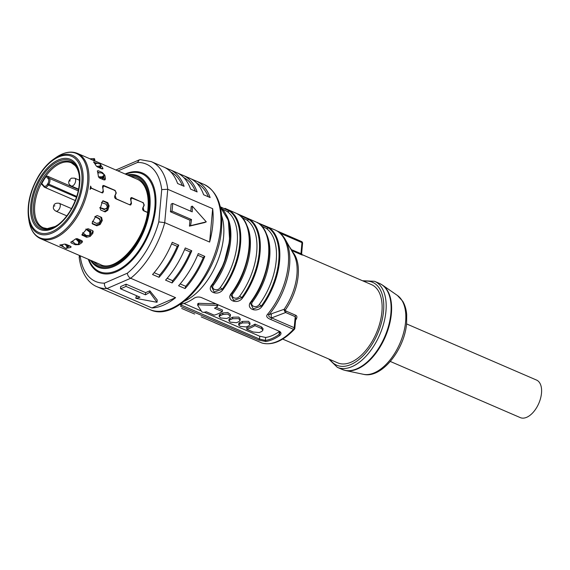 <?xml version="1.0" encoding="UTF-8"?>
<svg xmlns="http://www.w3.org/2000/svg" width="570" height="570" viewBox="0 0 570 570"><rect width="100%" height="100%" fill="white"/><g stroke="black" fill="none" stroke-linecap="round" stroke-linejoin="round"><path stroke-width="0.85" d="M70.074 246.055A44.738 24.824 113.4 0 1 68.172 246.375L67.901 246.397M92.825 230.814L92.34 232.318A44.738 24.824 113.4 0 1 89.811 235.26L86.291 236.051L86.604 237.263L90.124 236.472A46.448 25.771 -66.6 0 0 92.867 233.28L93.181 231.249L92.39 230.551L88.158 228.72L86.455 229.254A46.448 25.771 113.4 0 1 82.187 234.206L82.379 235.446L81.909 234.747M82.137 234.263L86.291 236.051M105.172 211.897L107.751 210.266A46.448 25.771 -66.6 0 0 109.119 205.92L107.808 202.663L106.782 202.749L102.678 200.975M106.782 202.749L108.093 206.005A44.738 24.824 113.4 0 1 106.832 210.017L104.011 211.57M82.137 240.903L81.738 241.31A44.738 24.824 113.4 0 1 79.145 243.048M71.656 241.616L73.779 242.535M100.634 216.906L101.46 220.041A44.738 24.824 113.4 0 1 99.444 223.739L96.195 225.043L96.85 225.82L100.099 224.516A46.448 25.771 -66.6 0 0 102.287 220.505L101.624 217.455M92.105 223.276L96.195 225.043M147.48 212.482L143.619 210.807L142.707 209.817L142.678 208.178L143.875 205.592L143.69 203.59L142.464 202.379L131.62 198.004L130.865 199.977L131.499 203.355L130.737 204.979L129.996 204.922L115.632 198.716L114.72 197.726L114.691 196.087L115.888 193.501L115.703 191.499L114.477 190.287L103.633 185.913L102.878 187.879L103.227 191.349M86.604 237.263L81.93 234.968M104.93 211.819L100.698 209.988L100.17 208.371A46.448 25.771 113.4 0 0 102.287 201.616L103.17 200.768M103.056 200.783L107.808 202.663M81.902 242.656L82.493 241.552L81.588 240.554L77.356 238.723L75.561 238.944A46.448 25.771 113.4 0 1 70.944 242.029L71.093 242.906L75.326 244.73L78.931 244.644A46.448 25.771 -66.6 0 0 81.902 242.656L81.738 241.31M70.944 242.029L71.036 242.806M96.85 225.82L92.618 223.989M101.46 217.377L97.228 215.546L95.696 216.272A46.448 25.771 113.4 0 1 92.297 222.507L92.304 223.761M67.303 248L67.737 247.986A46.448 25.771 -66.6 0 0 70.573 247.451L71.15 246.903L70.231 246.119L65.999 244.295L64.218 244.131A46.448 25.771 113.4 0 1 59.807 244.972L63.491 246.931M91.442 188.292L90.609 186.084A46.448 25.771 113.4 0 1 90.117 189.383L90.929 188.314L91.67 188.371L102.009 192.831L102.75 192.888L103.512 191.263M91.699 188.214L101.154 192.468M102.707 185.87L103.883 185.556L103.17 185.492L102.572 187.067L103.241 190.437L102.308 192.46L101.382 192.396M103.883 185.556L115.133 190.416L116.273 192.988L115.112 195.56L116.309 198.844L129.141 204.559M131.143 198.153L131.87 197.647L131.157 197.59L130.559 199.158L131.228 202.528L130.295 204.552L129.369 204.488M131.87 197.647L142.842 202.599M144.067 211.007L143.099 207.651L144.26 205.079L143.12 202.507M97.392 171.157L98.111 170.686L97.392 171.157A46.448 25.771 113.4 0 1 98.411 176.55L99.493 177.997L103.726 179.828L105.072 179.799L105.436 178.638A46.448 25.771 -66.6 0 0 104.78 175.168L102.343 172.518L101.966 172.917M97.363 170.957L98.111 170.686L102.343 172.518M38.767 175.724A42.686 23.684 -66.6 0 1 53.73 159.108C48.129 163.049 43.128 168.606 38.71 175.767C30.345 190.081 26.94 203.989 28.5 217.498A42.686 23.684 -66.6 0 0 72.461 213.408A42.686 23.684 -66.6 0 0 81.368 165.956A42.686 23.684 -66.6 0 0 53.73 159.108L56.074 157.47A45.949 25.493 113.4 0 1 85.828 164.851A45.949 25.493 113.4 0 1 76.237 215.923A45.949 25.493 113.4 0 1 28.92 220.326C30.395 229.653 34.293 235.773 40.605 238.68A46.448 25.771 -66.6 0 0 77.356 216.543A46.448 25.771 -66.6 0 0 88.763 183.134A46.448 25.771 -66.6 0 0 77.449 153.401L89.041 158.41A46.448 25.771 113.4 0 1 90.573 159.187L97.114 161.937A46.448 25.771 -66.6 0 0 96.202 161.502A46.448 25.771 -66.6 0 0 94.741 160.968L94.192 160.797M97.477 162.179L97.042 162.072M93.58 162.094L94.05 161.958L93.58 162.094A46.448 25.771 113.4 0 1 96.081 165.763L97.441 166.924L101.667 168.763L102.842 168.143A46.448 25.771 -66.6 0 0 101.232 165.777L100.961 165.485M102.935 168.834L102.842 168.143L102.208 168.941M93.637 162.151L97.449 163.426M103.156 186.062L102.785 185.898M100.135 166.96L100.37 167.217A44.738 24.824 113.4 0 1 101.389 168.642M99.572 172.867L97.612 172.019M98.468 176.807L102.23 176.807L104.018 175.175L103.79 176.458A44.738 24.824 113.4 0 1 104.346 179.472L104.346 179.985M204.794 256.386L198.289 253.572A68.179 37.827 113.4 0 1 178.581 285.755L185.093 288.57A68.179 37.827 -66.6 0 0 204.794 256.386L203.262 257.597A66.469 36.879 113.4 0 1 185.685 286.311L185.093 288.57M114.841 294.377A68.179 37.827 -66.6 0 0 116.059 294.947A68.179 37.827 -66.6 0 0 117.306 295.438L110.801 292.631A68.179 37.827 113.4 0 1 109.547 292.139L97.185 286.796A68.179 37.827 -66.6 0 0 106.996 288.548L130.68 278.267L175.589 297.675L151.905 307.95A68.179 37.827 -66.6 0 0 175.589 297.675M178.759 245.136L172.254 242.328A68.179 37.827 113.4 0 1 152.546 274.512L159.059 277.319A68.179 37.827 -66.6 0 0 178.759 245.136L177.227 246.354A66.469 36.879 113.4 0 1 159.65 275.061L159.059 277.319M191.777 250.764L185.271 247.95A68.179 37.827 113.4 0 1 165.564 280.134L172.076 282.948A68.179 37.827 -66.6 0 0 191.777 250.764L190.245 251.976L184.609 249.539M127.858 299.998A68.179 37.827 -66.6 0 0 129.077 300.575A68.179 37.827 -66.6 0 0 130.323 301.067L123.818 298.252A68.179 37.827 113.4 0 1 122.564 297.761L116.059 294.947M140.876 305.627A68.179 37.827 -66.6 0 0 142.094 306.197A68.179 37.827 -66.6 0 0 143.341 306.689L136.828 303.874A68.179 37.827 113.4 0 1 135.582 303.382L129.077 300.575M209.632 242.065A68.179 37.827 -66.6 0 0 212.788 224.666A68.179 37.827 -66.6 0 0 212.667 208.691L209.632 242.065L164.723 222.656L158.788 221.901A63.918 35.461 -66.6 0 1 127.388 273.187L104.474 283.133C104.225 285.663 105.065 287.472 106.996 288.548L151.905 307.95M158.788 221.901L161.723 189.603L167.758 189.29L212.667 208.691M127.388 273.187C127.616 275.517 128.706 277.205 130.68 278.267A68.179 37.827 -66.6 0 0 164.723 222.656L167.758 189.29A68.179 37.827 -66.6 0 0 151.264 161.624L163.626 166.967A68.179 37.827 113.4 0 1 177.605 183.497L184.11 186.312A68.179 37.827 -66.6 0 0 170.138 169.775A68.179 37.827 -66.6 0 0 168.891 169.283L169.005 170.316M164.844 167.537L168.891 169.283M170.138 169.775L176.643 172.589A68.179 37.827 113.4 0 1 190.622 189.126L197.127 191.933A68.179 37.827 -66.6 0 0 183.155 175.403L189.66 178.21A68.179 37.827 113.4 0 1 203.64 194.748L210.145 197.562A68.179 37.827 -66.6 0 0 196.173 181.025A68.179 37.827 -66.6 0 0 194.926 180.533L195.04 181.559M190.879 178.788L194.926 180.533M183.155 175.403A68.179 37.827 -66.6 0 0 181.908 174.912L182.022 175.938M177.861 173.159L181.908 174.912M80.227 255.795L79.194 257.597C81.517 274.982 89.633 283.889 97.185 286.796M145.642 292.631L145.443 294.818L125.92 286.382A68.179 37.827 -66.6 0 1 120.462 288.748L120.662 286.56L126.12 284.195L145.642 292.631L149.846 290.807L157.234 299.998L157.028 302.307L149.71 292.332L149.846 290.807M157.028 302.307L135.845 298.345L135.988 296.82L137.562 296.136M125.92 286.382L126.12 284.195M145.443 294.818A68.179 37.827 -66.6 0 0 149.71 292.332M135.845 298.345A68.179 37.827 -66.6 0 0 139.992 297.184L120.462 288.748M161.723 189.603A63.918 35.461 -66.6 0 0 137.463 162.471L139.329 159.835L140.241 159.629L151.264 161.624M189.974 220.219L170.444 211.784L171.142 204.096L172.696 203.426A68.179 37.827 -66.6 0 1 172.432 207.231A68.179 37.827 -66.6 0 1 171.998 211.114L191.52 219.55L189.974 220.219L189.432 226.14L204.637 222.564L206.276 221.851L192.297 206.141A68.179 37.827 -66.6 0 1 192.225 211.862L172.696 203.426M190.786 211.242L191.207 206.611L192.297 206.141M191.52 219.55A68.179 37.827 -66.6 0 1 190.515 225.67L189.432 226.14M170.444 211.784L171.998 211.114M190.515 225.67L206.276 221.851M144.296 210.936L147.502 212.325M76.508 197.234L48.343 185.065L48.778 184.352A4.688 2.601 -66.6 0 0 49.326 178.374L47.289 176.094L78.525 189.589M47.289 176.094L46.156 176.472A35.369 19.622 -66.6 0 0 41.802 183.583L42.059 184.623M59.864 244.965L60.014 245.435M193.864 298.345L193.672 298.488A54.542 30.26 113.4 0 0 193.8 298.395L193.814 298.381C196.052 296.97 198.495 296.649 201.139 297.447L279.834 331.505M279.243 331.191C281.409 332.474 281.566 333.913 279.713 335.509A54.542 30.26 -66.6 0 1 265.855 341.523L258.73 340.091L180.633 306.346L181.509 304.116M193.672 298.488A54.542 30.26 113.4 0 1 180.163 304.373M258.602 223.333L268.399 227.9A54.114 30.025 113.4 0 1 261.288 306.047L261.986 306.525C256.799 313.614 245.086 308.555 250.921 301.744L251.334 301.779C271.448 275.716 275.153 233.066 258.189 223.034L257.312 222.414L257.547 222.92M230.964 294.811L231.826 293.315L230.964 294.811L233.729 300.49L241.758 297.611L242.457 298.089C237.277 305.178 225.556 300.119 231.392 293.308L231.812 293.343C251.926 267.28 255.631 224.63 238.659 214.598L237.79 213.978L238.025 214.484M220.284 206.782L229.347 211.028A54.114 30.025 113.4 0 1 222.236 289.175L222.934 289.653C217.747 296.742 206.034 291.683 211.869 284.872L212.282 284.907A54.114 30.025 -66.6 0 0 225.335 213.28M181.702 308.456L194.662 314.056M239.215 333.179L201.224 316.892M231.463 329.952L261.908 342.983A1.703 0.948 113.4 0 1 261.851 342.955M294.833 328.313L295.759 318.188L295.232 316.663L294.227 327.686A1.703 0.948 113.4 0 1 293.507 329.317A54.542 30.26 113.4 0 1 261.965 343.005A1.703 1.418 106.6 0 0 262.093 343.055C272.403 345.627 283.169 341.052 294.391 329.317A1.703 1.703 0 0 0 294.833 328.313A1.703 0.72 -174.8 0 0 294.227 327.686L271.598 317.903C269.076 317.084 268.228 315.987 269.068 314.619A53.972 29.946 -66.6 0 0 285.328 239.55L293.536 253.942A43.185 23.961 -66.6 0 1 284.117 309.289L269.068 314.619A4.261 1.674 -140 0 1 267.594 314.269C265.77 316.208 266.86 317.96 270.871 319.535L271.598 317.903L285.634 312.517L284.394 310.949L284.117 309.289L286.161 311.127L295.759 315.274C297.177 315.98 297.276 317.355 296.079 319.399A1.703 0.641 -141 0 0 295.659 319.271M258.189 223.034A0.855 0.705 -55.5 0 0 258.089 222.984L275.303 230.073A4.261 3.548 -65.6 0 0 275.26 230.052L275.011 229.938M276.935 230.9L278.858 231.734L279.336 232.845M224.958 208.314L230.102 210.893A0.855 0.705 -55.5 0 0 229.347 211.028A2.558 2.116 124.5 0 1 227.081 211.427L222.514 209.14M238.659 214.598A0.855 0.705 -55.5 0 0 238.559 214.548L249.624 219.329A0.855 0.705 -55.5 0 0 248.869 219.464L239.079 214.897M265.634 232.325A52.839 29.319 113.4 0 1 252.631 301.772C249.254 305.784 256.243 308.805 259.186 304.601A52.839 29.319 -66.6 0 0 266.133 228.299A2.558 2.116 124.5 0 0 268.399 227.9A0.855 0.705 -55.5 0 1 269.154 227.765L224.965 208.321M302.079 254.633L371.526 284.637A42.608 23.641 113.4 0 1 381.907 311.911A42.608 23.641 113.4 0 1 365.106 351.277A42.608 23.641 113.4 0 1 337.725 362.869L282.684 339.086M280.205 233.223L301.972 242.62L300.967 253.643A1.703 0.948 -66.6 0 0 301.281 254.669C302.706 255.225 302.934 255.21 301.972 254.612M301.281 254.669L291.548 250.472M406.545 323.903L536.513 380.055A20.456 11.35 113.4 0 1 541.5 393.15A20.456 11.35 113.4 0 1 533.434 412.046A20.456 11.35 113.4 0 1 520.289 417.611L390.322 361.458M292.096 251.434A42.608 23.641 -66.6 0 1 298.167 275.73A42.608 23.641 -66.6 0 1 285.107 310.329L284.394 310.949M285.328 239.55C282.827 235.168 279.485 232.011 275.303 230.073A4.261 3.548 -65.6 0 1 275.367 230.102M276.885 230.879L278.858 231.734M301.972 242.62A1.703 0.72 5.2 0 1 302.577 243.255A1.703 1.703 0 0 0 301.559 241.53A1.703 0.948 113.4 0 1 301.972 242.62M290.971 249.446L300.967 253.643L301.658 253.372L301.908 254.583M291.676 250.522A1.703 0.948 113.4 0 1 291.37 249.496L289.332 246.575M226.582 215.453A52.839 29.319 113.4 0 1 213.579 284.9C210.202 288.912 217.191 291.933 220.134 287.729A2.558 0.819 36.3 0 1 222.236 289.175L214.206 292.054L211.441 286.375L223.896 263.682L229.653 240.654L228.385 220.455L220.355 207.074M246.105 223.889A52.839 29.319 113.4 0 1 233.109 293.336C229.731 297.348 236.721 300.369 239.664 296.165A52.839 29.319 -66.6 0 0 246.603 219.863L242.043 217.576M251.349 301.751L250.494 303.247L251.349 301.751A54.114 30.025 -66.6 0 0 264.387 230.152M266.133 228.299L261.566 226.012M259.186 304.601A2.558 0.819 36.3 0 1 261.288 306.047L253.258 308.926L250.494 303.247M265.855 341.523L265.385 340.44A53.687 29.79 -66.6 0 0 279.022 334.526L280.07 332.844L279.407 331.263M279.521 331.37L279.022 334.526L279.713 335.509M279.293 331.541A50.459 27.994 113.4 0 1 265.656 337.461L259.763 336.236L259.507 339.05L265.385 340.44L265.656 337.461M183.911 303.461L201.167 310.921M204.217 312.239L259.763 336.236M258.73 340.091L259.507 339.05L179.97 304.501M255.025 324.109A50.459 27.994 113.4 0 1 246.846 327.657L246.703 329.211L253.208 332.018L259.165 332.559A52.162 28.942 113.4 0 0 261.894 331.377L262.898 330.201L263.034 328.655L261.537 326.916L261.395 328.47L254.89 325.655L255.025 324.109L261.537 326.916M238.666 324.986L238.802 323.439L239.778 322.584A50.459 27.994 113.4 0 0 242.507 321.402L248.52 321.295L250.016 323.033L249.881 324.572L248.378 322.841L242.364 322.941A52.162 28.942 -66.6 0 1 239.635 324.123L238.666 324.986L240.191 326.396L246.147 326.931A52.162 28.942 113.4 0 0 248.876 325.748L249.881 324.572M228.898 320.767L229.04 319.221L230.016 318.366A50.459 27.994 113.4 0 0 232.745 317.184L238.759 317.077L240.255 318.815L240.12 320.354L238.616 318.623L232.603 318.723A52.162 28.942 -66.6 0 1 229.874 319.905L228.898 320.767L230.43 322.178L236.386 322.713A52.162 28.942 113.4 0 0 239.115 321.53L240.12 320.354M219.137 316.549L219.279 315.003L220.255 314.148A50.459 27.994 113.4 0 0 222.984 312.966L227.786 312.495L230.494 314.597L230.351 316.136L227.658 314.049L222.841 314.505A52.162 28.942 -66.6 0 1 220.113 315.687L219.137 316.549L220.668 317.96L226.625 318.495A52.162 28.942 113.4 0 0 229.347 317.312L230.351 316.136M198.524 304.836L217.006 305.42L217.597 306.204A52.162 28.942 113.4 0 1 214.534 308.22L222.343 311.598A52.162 28.942 113.4 0 1 214.156 315.146L206.347 311.776A52.162 28.942 113.4 0 1 203.412 312.36L201.951 311.961L197.647 305.214L198.524 304.836L198.666 303.297L197.79 303.675L197.669 305.028M197.647 305.214L197.79 303.675M198.666 303.297L216.023 303.874M216.051 307.266L222.485 310.044L222.343 311.598M246.703 329.211A52.162 28.942 -66.6 0 0 254.89 325.655M261.395 328.47L262.898 330.201M217.918 304.693L217.597 306.204M99.358 167.131L99.878 167.986M100.256 168.15A44.531 24.71 -66.6 0 0 100.007 167.787M96.643 166.419L99.629 166.062L99.493 167.117L98.218 167.267M99.493 167.117L100.748 165.742M99.629 166.062L100.883 164.687L100.869 166.184M100.883 164.687A48.293 26.797 -66.6 0 0 100.534 164.181L97.805 163.383L94.848 163.733M102.137 177.598L102.244 177.954A43.249 23.997 113.4 0 1 102.322 178.339A43.249 23.997 113.4 0 1 102.393 178.724L102.408 179.144M102.393 178.724L103.206 178.054A44.531 24.71 -66.6 0 0 103.07 177.341M103.206 178.054L102.956 178.98L101.831 179.001L99.394 177.947M102.23 176.807L102.016 177.598L98.945 177.605M102.016 177.598L103.797 175.966M104.018 175.175A48.293 26.797 -66.6 0 0 103.875 174.427L101.489 172.874L97.805 172.867M92.198 159.999L93.836 159.664L94.563 158.788A48.293 26.797 -66.6 0 0 94.057 158.581L89.903 158.816M94.884 160.305L94.563 158.788M93.858 160.883L94.584 160.006M104.887 209.176L104.032 209.489M106.376 208.207L104.381 209.603M104.075 209.511L100.341 207.893M106.227 208.698L104.239 209.076L99.757 207.623M99.878 207.523L104.367 208.976L106.291 208.656L107.017 207.63A48.293 26.797 -66.6 0 0 107.31 206.696L105.913 204.046L101.432 202.578M99.486 219.122L99.102 218.339M95.454 216.764L99.429 218.51L100.092 220.255M94.848 216.543L99.009 218.773L100.099 220.305M99.009 218.773L94.877 216.686M99.038 218.909L100.113 220.362L99.9 221.759A48.293 26.797 -66.6 0 1 99.429 222.621L96.551 223.454L92.39 221.245M90.63 230.985L90.231 232.125M86.562 229.126L90.879 231.335L90.573 232.923M80.171 240.127L79.836 240.44A43.249 23.997 113.4 0 1 79.508 240.661A43.249 23.997 113.4 0 1 79.18 240.875L78.916 241.017M79.351 241.865A44.531 24.71 -66.6 0 0 79.921 241.481L79.836 240.44M76.943 238.616L79.665 239.792L80.42 240.633L79.921 241.481M67.524 245.698L68.336 245.691A44.531 24.71 -66.6 0 0 68.963 245.57M66.697 244.594L67.531 245.713L67.395 247.601M67.531 245.713L66.875 246.532L66.733 248.42L67.794 247.394M66.875 246.532L65.037 244.074M61.824 244.708L63.648 247.145L66.127 248.534A48.293 26.797 -66.6 0 0 66.733 248.42M76.622 238.602L78.795 240.875L78.845 243.326M78.795 240.875L78.432 244.017L79.173 242.991M78.382 241.566L75.76 238.823M72.44 241.138L75.012 243.817L77.791 244.437A48.293 26.797 -66.6 0 0 78.432 244.017M86.69 229.183L89.682 231.498L90.081 234.284M89.682 231.498L89.903 234.733L90.352 233.843M89.504 231.954L85.799 229.076M82.671 232.71L86.391 235.574L89.319 235.417A48.293 26.797 -66.6 0 0 89.903 234.733M78.168 240.227A38.347 21.275 -66.6 0 0 79.365 239.664M89.711 231.527A38.347 21.275 -66.6 0 0 90.374 230.786M98.66 218.588A38.347 21.275 -66.6 0 0 98.845 218.232M100.669 177.598A40.905 22.693 113.4 0 1 100.918 178.609M70.766 242.157L71.093 242.906M170.758 171.962A66.469 36.879 113.4 0 1 182.357 185.549M196.792 183.205A66.469 36.879 113.4 0 1 208.385 196.8M183.775 177.584A66.469 36.879 113.4 0 1 195.368 191.178M167.153 278.303L172.667 280.689L172.076 282.948M190.245 251.976A66.469 36.879 113.4 0 1 172.667 280.689M154.135 272.681L159.65 275.061M177.227 246.354L171.591 243.917M180.17 283.924L185.685 286.311M203.262 257.597L197.626 255.161M38.86 176.094A41.482 23.014 -66.6 0 0 34.043 229.012A41.482 23.014 -66.6 0 0 71.606 212.71A41.482 23.014 -66.6 0 0 76.423 159.792A41.482 23.014 -66.6 0 0 38.86 176.094M130.544 176.344A47.723 26.476 113.4 0 1 148.271 208.136A47.723 26.476 113.4 0 1 126.077 255.823A47.723 26.476 113.4 0 1 93.708 261.616M220.597 228.043A68.179 37.827 113.4 0 1 193.707 291.028A68.179 37.827 113.4 0 1 149.903 309.574C176.379 323.133 218.681 273.799 221.502 228.983C223.198 206.126 217.355 191.263 203.982 184.402A68.179 37.827 113.4 0 1 220.597 228.043M117.997 170.922L137.463 162.471M80.213 256.001A63.918 35.461 -66.6 0 0 104.474 283.133M125.143 174.014A54.221 30.082 113.4 0 1 155.688 207.737A54.221 30.082 113.4 0 1 125.151 266.539A54.221 30.082 113.4 0 1 88.3 259.286M125.771 174.285A53.316 29.583 113.4 0 1 154.819 207.865A53.316 29.583 113.4 0 1 125.286 265.307A53.316 29.583 113.4 0 1 88.927 259.557M90.423 260.198A49.804 27.631 -66.6 0 0 124.581 259.435A49.804 27.631 -66.6 0 0 149.889 207.68A49.804 27.631 -66.6 0 0 127.267 174.926M91.506 260.668A48.899 27.132 -66.6 0 0 124.965 257.918A48.899 27.132 -66.6 0 0 149.026 207.808A48.899 27.132 -66.6 0 0 128.343 175.396M40.157 177.534A38.204 21.197 113.4 0 1 74.748 162.521A38.204 21.197 113.4 0 1 70.31 211.263A38.204 21.197 113.4 0 1 35.718 226.276A38.204 21.197 113.4 0 1 40.157 177.534M70.153 211.007A37 20.527 113.4 0 1 57.249 225.307A37 20.527 113.4 0 1 33.288 219.364A37 20.527 113.4 0 1 41.012 178.232A37 20.527 113.4 0 1 79.116 174.691C80.463 186.24 77.477 198.324 70.16 210.936C66.284 217.191 61.98 221.979 57.249 225.307M79.187 175.182A35.867 19.9 -66.6 0 0 74.798 165.015A35.867 19.9 -66.6 0 0 42.322 179.108A35.867 19.9 -66.6 0 0 38.154 224.865A35.867 19.9 -66.6 0 0 57.656 225.015M58.062 224.737L55.262 226.454L47.224 228.627L43.37 227.801A35.369 19.622 113.4 0 1 39.33 224.851A35.369 19.622 113.4 0 1 41.282 183.547A35.369 19.622 113.4 0 1 71.428 162.87L75.062 165.542C77.15 167.837 78.546 171.214 79.258 175.667M41.802 183.583L43.883 185.913A0.855 0.684 138.2 0 0 44.104 186.91A4.688 2.601 -66.6 0 0 44.638 187.302A4.688 2.601 -66.6 0 0 48.343 185.065L47.36 184.409L47.794 183.697A3.833 2.13 -66.6 0 0 48.236 178.802L46.156 176.472M43.883 185.913A3.833 2.13 -66.6 0 0 47.36 184.409M47.794 183.697L76.765 196.443M78.254 190.872L49.326 178.374A0.855 0.684 138.2 0 0 48.236 178.802M72.575 185.913A4.261 2.365 -66.6 0 0 75.468 181.944A4.261 2.365 -66.6 0 0 74.62 178.161L71.435 178.168C68.678 180.234 67.082 183.519 71.236 185.984A4.261 2.365 -66.6 0 0 72.575 185.913M60.263 206.027A4.261 2.365 -66.6 0 0 59.223 203.298C55.596 202.77 53.673 203.996 53.445 206.981C53.031 208.449 53.829 209.831 55.846 211.121A4.261 2.365 -66.6 0 0 58.582 209.967A4.261 2.365 -66.6 0 0 60.263 206.027M54.335 206.062L54.877 205.827L54.335 206.062M70.032 180.419L69.96 181.189L70.032 180.419M68.172 246.375L67.737 247.986M70.573 247.451L70.723 246.383M101.232 165.777L100.37 167.217M104.346 179.472L105.436 178.638M104.78 175.168L103.883 176.123M184.801 300.974A54.542 30.26 -66.6 0 0 223.583 236.892A54.542 30.26 -66.6 0 0 221.644 215.709M275.26 230.052A54.542 30.26 113.4 0 1 288.285 264.843A54.542 30.26 113.4 0 1 267.594 314.269M261.986 306.525A54.542 30.26 -66.6 0 0 279.557 261.074A54.542 30.26 -66.6 0 0 269.154 227.765M258.089 222.984A54.542 30.26 113.4 0 1 268.491 256.293A54.542 30.26 113.4 0 1 250.921 301.744M242.457 298.089A54.542 30.26 -66.6 0 0 260.027 252.638A54.542 30.26 -66.6 0 0 249.624 219.329M238.559 214.548A54.542 30.26 113.4 0 1 248.962 247.857A54.542 30.26 113.4 0 1 231.392 293.308M222.934 289.653A54.542 30.26 -66.6 0 0 240.504 244.202A54.542 30.26 -66.6 0 0 230.102 210.893M220.362 207.117A54.542 30.26 113.4 0 1 229.439 239.421A54.542 30.26 113.4 0 1 211.869 284.872M262.25 343.09A1.703 1.418 106.6 0 1 262.093 343.055A1.703 1.703 0 0 1 261.908 342.983A1.703 0.948 113.4 0 0 261.965 343.005L239.329 333.229M294.391 329.317A1.703 0.762 -137.1 0 1 293.507 329.317L270.871 319.535M278.979 231.783L301.494 241.509A1.703 0.948 113.4 0 1 301.559 241.53L278.922 231.755M295.595 319.991A42.608 23.641 -66.6 0 0 296.079 319.399M295.759 315.274A1.703 0.948 -66.6 0 0 295.232 316.663L285.634 312.517A1.703 0.948 -66.6 0 1 286.161 311.127M330.094 359.57A45.165 25.059 -66.6 0 0 361.038 357.746A45.165 25.059 -66.6 0 0 383.546 311.199A45.165 25.059 -66.6 0 0 363.895 281.338M363.361 374.298C381.594 378.979 404.721 349.517 406.624 323.14L406.688 314.526C406.253 309.382 404.949 304.971 402.755 301.274L397.418 295.467A43.206 23.969 113.4 0 1 405.605 321.822A43.206 23.969 113.4 0 1 363.361 374.298L345.598 370.536A46.811 25.978 -66.6 0 0 391.376 313.671A46.811 25.978 -66.6 0 0 382.499 285.114L379.456 283.418A46.868 26.006 113.4 0 1 390.878 313.422A46.868 26.006 113.4 0 1 372.388 356.727A46.868 26.006 113.4 0 1 342.278 369.474L337.34 367.344A46.868 26.006 -66.6 0 0 367.458 354.59A46.868 26.006 -66.6 0 0 385.94 311.291A46.868 26.006 -66.6 0 0 374.519 281.288L362.513 280.739M271.69 313.749A4.261 2.971 -109.3 0 0 271.598 317.903M220.134 287.729A52.839 29.319 -66.6 0 0 227.081 211.427M213.579 284.9A2.558 0.819 36.3 0 0 212.332 284.808M244.865 221.716A54.114 30.025 113.4 0 1 231.826 293.315M246.603 219.863A2.558 2.116 124.5 0 0 248.869 219.464A54.114 30.025 -66.6 0 1 241.758 297.611A2.558 0.819 36.3 0 0 239.664 296.165M233.109 293.336A2.558 0.819 36.3 0 0 231.862 293.244M252.631 301.772A2.558 0.819 36.3 0 0 251.384 301.68M232.745 317.184L232.603 318.723M242.507 321.402L242.364 322.941M239.635 324.123L239.778 322.584M229.874 319.905L230.016 318.366M222.984 312.966L222.841 314.505M220.113 315.687L220.255 314.148M217.106 304.344L217.006 305.42M102.714 177.491L102.244 177.954M93.836 159.664L93.85 160.719M79.18 240.875L79.173 241.395M102.287 220.505L101.46 220.041M99.444 223.739L100.099 224.516M78.988 243.312L78.931 244.644M75.354 244.117L75.326 244.73M109.119 205.92L108.093 206.005M106.832 210.017L107.751 210.266M89.811 235.26L90.124 236.472M92.867 233.28L92.34 232.318M40.605 238.68L100.27 264.452C115.553 273.664 146.326 239.849 147.972 208.442C148.742 199.016 147.53 191.513 144.331 185.927C142.407 182.664 139.999 180.419 137.114 179.179L96.202 161.502M28.5 217.498L28.92 220.326M142.094 306.197L149.903 309.574M196.173 181.025L203.982 184.402M79.194 257.355L79.365 255.424M115.888 170.01L139.329 159.835M130.544 198.339L131.62 198.004M102.557 186.248L103.633 185.913M90.929 188.314L90.26 188.528M101.638 192.674L102.308 192.46M56.074 157.47C63.883 152.154 71.001 150.801 77.449 153.401M75.311 200.555L44.638 187.302L41.859 184.481M79.494 180.263L74.62 178.161M71.521 208.613L59.223 203.298M66.804 215.859L55.846 211.121M78.603 189.162L71.236 185.984M129.625 204.765L130.295 204.552M337.34 367.344L328.712 358.972M345.598 370.536L342.278 369.474M379.456 283.418L374.519 281.288M397.418 295.467L382.499 285.114M302.577 243.255L301.658 253.372M220.754 325.328L214.185 322.492M212.282 284.907L211.441 286.375"/></g></svg>
